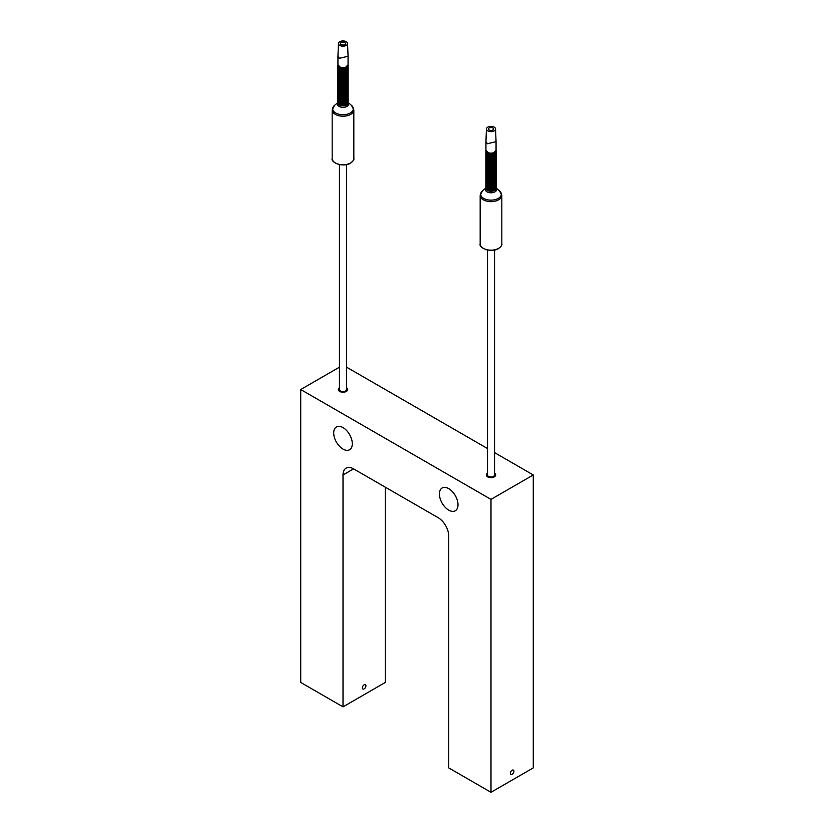 <?xml version="1.0" encoding="UTF-8"?>
<svg xmlns="http://www.w3.org/2000/svg" width="834" height="834" viewBox="0 0 834 834"><rect width="100%" height="100%" fill="white"/><g stroke="black" fill="none" stroke-linecap="round" stroke-linejoin="round"><path stroke-width="1.25" d="M438.142 517.685L353.585 468.864A14.949 8.632 60 0 0 346.11 468.124A14.949 8.632 60 0 0 343.014 474.963L343.014 706.867L300.73 682.452L300.73 389.53L490.986 499.378L490.986 792.3L448.713 767.895L448.713 535.991A14.949 8.632 60 0 0 438.142 517.685M343.014 449.088A13.156 7.6 60 0 1 334.413 437.496A13.156 7.6 60 0 1 336.436 426.956A13.156 7.6 60 0 1 343.014 427.613A13.156 7.6 60 0 1 351.604 439.205A13.156 7.6 60 0 1 349.592 449.745A13.156 7.6 60 0 1 343.014 449.088M448.713 510.116A13.156 7.6 60 0 1 440.112 498.523A13.156 7.6 60 0 1 442.135 487.984A13.156 7.6 60 0 1 448.713 488.63A13.156 7.6 60 0 1 457.303 500.223A13.156 7.6 60 0 1 455.291 510.762A13.156 7.6 60 0 1 448.713 510.116M490.986 792.3L533.27 767.895L533.27 474.963L490.986 499.378M512.128 774.338A2.512 1.449 120 0 0 513.775 772.117A2.512 1.449 120 0 0 513.39 770.105A2.512 1.449 120 0 0 512.128 770.23A2.512 1.449 120 0 0 510.491 772.451A2.512 1.449 120 0 0 510.877 774.463A2.512 1.449 120 0 0 512.128 774.338M300.73 389.53L339.48 367.158M346.537 367.158L487.463 448.515M494.52 452.591L533.27 474.963M487.463 473.201A4.66 2.69 0 0 0 486.326 474.963A4.66 2.69 0 0 0 489.204 477.455A4.66 2.69 0 0 0 494.291 476.871A4.66 2.69 0 0 0 495.657 474.963A4.66 2.69 0 0 0 494.52 473.201M339.48 387.768A4.66 2.69 0 0 0 338.343 389.53A4.66 2.69 0 0 0 341.221 392.022A4.66 2.69 0 0 0 346.308 391.438A4.66 2.69 0 0 0 347.674 389.53A4.66 2.69 0 0 0 346.537 387.768M343.014 706.867L385.287 682.452L385.287 487.171M364.145 688.894A2.512 1.449 120 0 0 365.792 686.684A2.512 1.449 120 0 0 365.407 684.672A2.512 1.449 120 0 0 364.145 684.797A2.512 1.449 120 0 0 362.509 687.007A2.512 1.449 120 0 0 362.894 689.02A2.512 1.449 120 0 0 364.145 688.894M339.48 164.6L339.48 389.53A3.534 2.043 0 0 0 340.512 390.969A3.534 2.043 0 0 0 344.359 391.417A3.534 2.043 0 0 0 346.537 389.53L346.537 164.6M487.463 250.033L487.463 474.963A3.534 2.043 0 0 0 488.495 476.402A3.534 2.043 0 0 0 492.341 476.85A3.534 2.043 0 0 0 494.52 474.963L494.52 250.033M348.185 101.602A5.181 2.992 180 0 1 348.185 101.675A5.181 2.992 180 0 1 346.673 103.791A5.181 2.992 180 0 1 345.797 104.198A5.181 2.992 180 0 1 340.22 104.198A5.181 2.992 180 0 1 339.344 103.791A5.181 2.992 180 0 1 337.833 101.675A5.181 2.992 180 0 1 337.833 101.602M348.112 101.029A5.181 2.992 180 0 1 348.185 101.529A5.181 2.992 180 0 1 346.673 103.645A5.181 2.992 180 0 1 339.344 103.645A5.181 2.992 180 0 1 337.833 101.529A5.181 2.992 180 0 1 337.906 101.029M348.185 100.445A5.181 2.992 180 0 1 348.185 100.518A5.181 2.992 180 0 1 346.673 102.634A5.181 2.992 180 0 1 345.797 103.041A5.181 2.992 180 0 1 340.22 103.041A5.181 2.992 180 0 1 339.344 102.634A5.181 2.992 180 0 1 337.833 100.518A5.181 2.992 180 0 1 337.833 100.445M348.112 99.871A5.181 2.992 180 0 1 348.185 100.382A5.181 2.992 180 0 1 346.673 102.488A5.181 2.992 180 0 1 339.344 102.488A5.181 2.992 180 0 1 337.833 100.382A5.181 2.992 180 0 1 337.906 99.871M348.185 99.298A5.181 2.992 180 0 1 348.185 99.371A5.181 2.992 180 0 1 346.673 101.477A5.181 2.992 180 0 1 345.797 101.884A5.181 2.992 180 0 1 340.22 101.884A5.181 2.992 180 0 1 339.344 101.477A5.181 2.992 180 0 1 337.833 99.371A5.181 2.992 180 0 1 337.833 99.298M348.112 98.714A5.181 2.992 180 0 1 348.185 99.225A5.181 2.992 180 0 1 346.673 101.341A5.181 2.992 180 0 1 339.344 101.341A5.181 2.992 180 0 1 337.833 99.225A5.181 2.992 180 0 1 337.906 98.714M348.185 98.141A5.181 2.992 180 0 1 348.185 98.214A5.181 2.992 180 0 1 346.673 100.33A5.181 2.992 180 0 1 345.797 100.737A5.181 2.992 180 0 1 340.22 100.737A5.181 2.992 180 0 1 339.344 100.33A5.181 2.992 180 0 1 337.833 98.214A5.181 2.992 180 0 1 337.833 98.141M348.112 97.568A5.181 2.992 180 0 1 348.185 98.068A5.181 2.992 180 0 1 346.673 100.184A5.181 2.992 180 0 1 339.344 100.184A5.181 2.992 180 0 1 337.833 98.068A5.181 2.992 180 0 1 337.906 97.568M348.185 96.994A5.181 2.992 180 0 1 348.185 97.057A5.181 2.992 180 0 1 346.673 99.173A5.181 2.992 180 0 1 345.797 99.58A5.181 2.992 180 0 1 340.22 99.58A5.181 2.992 180 0 1 339.344 99.173A5.181 2.992 180 0 1 337.833 97.057A5.181 2.992 180 0 1 337.833 96.994M348.112 96.41A5.181 2.992 180 0 1 348.185 96.921A5.181 2.992 180 0 1 346.673 99.037A5.181 2.992 180 0 1 339.344 99.037A5.181 2.992 180 0 1 337.833 96.921A5.181 2.992 180 0 1 337.906 96.41M348.185 95.837A5.181 2.992 180 0 1 348.185 95.91A5.181 2.992 180 0 1 346.673 98.026A5.181 2.992 180 0 1 345.797 98.422A5.181 2.992 180 0 1 340.22 98.422A5.181 2.992 180 0 1 339.344 98.026A5.181 2.992 180 0 1 337.833 95.91A5.181 2.992 180 0 1 337.833 95.837M348.112 95.264A5.181 2.992 180 0 1 348.185 95.764A5.181 2.992 180 0 1 346.673 97.88A5.181 2.992 180 0 1 339.344 97.88A5.181 2.992 180 0 1 337.833 95.764A5.181 2.992 180 0 1 337.906 95.264M348.185 94.68A5.181 2.992 180 0 1 348.185 94.753A5.181 2.992 180 0 1 346.673 96.869A5.181 2.992 180 0 1 345.797 97.276A5.181 2.992 180 0 1 340.22 97.276A5.181 2.992 180 0 1 339.344 96.869A5.181 2.992 180 0 1 337.833 94.753A5.181 2.992 180 0 1 337.833 94.68M348.112 94.106A5.181 2.992 180 0 1 348.185 94.607A5.181 2.992 180 0 1 346.673 96.723A5.181 2.992 180 0 1 339.344 96.723A5.181 2.992 180 0 1 337.833 94.607A5.181 2.992 180 0 1 337.906 94.106M348.185 93.533A5.181 2.992 180 0 1 348.185 93.606A5.181 2.992 180 0 1 346.673 95.712A5.181 2.992 180 0 1 345.797 96.118A5.181 2.992 180 0 1 340.22 96.118A5.181 2.992 180 0 1 339.344 95.712A5.181 2.992 180 0 1 337.833 93.606A5.181 2.992 180 0 1 337.833 93.533M348.112 92.949A5.181 2.992 180 0 1 348.185 93.46A5.181 2.992 180 0 1 346.673 95.576A5.181 2.992 180 0 1 339.344 95.576A5.181 2.992 180 0 1 337.833 93.46A5.181 2.992 180 0 1 337.906 92.949M348.185 92.376A5.181 2.992 180 0 1 348.185 92.449A5.181 2.992 180 0 1 346.673 94.565A5.181 2.992 180 0 1 345.797 94.972A5.181 2.992 180 0 1 340.22 94.972A5.181 2.992 180 0 1 339.344 94.565A5.181 2.992 180 0 1 337.833 92.449A5.181 2.992 180 0 1 337.833 92.376M348.112 91.803A5.181 2.992 180 0 1 348.185 92.303A5.181 2.992 180 0 1 346.673 94.419A5.181 2.992 180 0 1 339.344 94.419A5.181 2.992 180 0 1 337.833 92.303A5.181 2.992 180 0 1 337.906 91.803M348.185 91.219A5.181 2.992 180 0 1 348.185 91.292A5.181 2.992 180 0 1 346.673 93.408A5.181 2.992 180 0 1 345.797 93.815A5.181 2.992 180 0 1 340.22 93.815A5.181 2.992 180 0 1 339.344 93.408A5.181 2.992 180 0 1 337.833 91.292A5.181 2.992 180 0 1 337.833 91.219M348.112 90.645A5.181 2.992 180 0 1 348.185 91.156A5.181 2.992 180 0 1 346.673 93.262A5.181 2.992 180 0 1 339.344 93.262A5.181 2.992 180 0 1 337.833 91.156A5.181 2.992 180 0 1 337.906 90.645M348.185 90.072A5.181 2.992 180 0 1 348.185 90.145A5.181 2.992 180 0 1 346.673 92.251A5.181 2.992 180 0 1 345.797 92.657A5.181 2.992 180 0 1 340.22 92.657A5.181 2.992 180 0 1 339.344 92.251A5.181 2.992 180 0 1 337.833 90.145A5.181 2.992 180 0 1 337.833 90.072M348.112 89.499A5.181 2.992 180 0 1 348.185 89.999A5.181 2.992 180 0 1 346.673 92.115A5.181 2.992 180 0 1 339.344 92.115A5.181 2.992 180 0 1 337.833 89.999A5.181 2.992 180 0 1 337.906 89.499M348.185 88.915A5.181 2.992 180 0 1 348.185 88.988A5.181 2.992 180 0 1 346.673 91.104A5.181 2.992 180 0 1 345.797 91.511A5.181 2.992 180 0 1 340.22 91.511A5.181 2.992 180 0 1 339.344 91.104A5.181 2.992 180 0 1 337.833 88.988A5.181 2.992 180 0 1 337.833 88.915M348.112 88.341A5.181 2.992 180 0 1 348.185 88.842A5.181 2.992 180 0 1 346.673 90.958A5.181 2.992 180 0 1 339.344 90.958A5.181 2.992 180 0 1 337.833 88.842A5.181 2.992 180 0 1 337.906 88.341M348.185 87.768A5.181 2.992 180 0 1 348.185 87.831A5.181 2.992 180 0 1 346.673 89.947A5.181 2.992 180 0 1 345.797 90.353A5.181 2.992 180 0 1 340.22 90.353A5.181 2.992 180 0 1 339.344 89.947A5.181 2.992 180 0 1 337.833 87.831A5.181 2.992 180 0 1 337.833 87.768M348.112 87.184A5.181 2.992 180 0 1 348.185 87.695A5.181 2.992 180 0 1 346.673 89.811A5.181 2.992 180 0 1 339.344 89.811A5.181 2.992 180 0 1 337.833 87.695A5.181 2.992 180 0 1 337.906 87.184M348.185 86.611A5.181 2.992 180 0 1 348.185 86.684A5.181 2.992 180 0 1 346.673 88.8A5.181 2.992 180 0 1 345.797 89.196A5.181 2.992 180 0 1 340.22 89.196A5.181 2.992 180 0 1 339.344 88.8A5.181 2.992 180 0 1 337.833 86.684A5.181 2.992 180 0 1 337.833 86.611M348.112 86.038A5.181 2.992 180 0 1 348.185 86.538A5.181 2.992 180 0 1 346.673 88.654A5.181 2.992 180 0 1 339.344 88.654A5.181 2.992 180 0 1 337.833 86.538A5.181 2.992 180 0 1 337.906 86.038M348.185 85.454A5.181 2.992 180 0 1 348.185 85.527A5.181 2.992 180 0 1 346.673 87.643A5.181 2.992 180 0 1 345.797 88.05A5.181 2.992 180 0 1 340.22 88.05A5.181 2.992 180 0 1 339.344 87.643A5.181 2.992 180 0 1 337.833 85.527A5.181 2.992 180 0 1 337.833 85.454M348.112 84.88A5.181 2.992 180 0 1 348.185 85.381A5.181 2.992 180 0 1 346.673 87.497A5.181 2.992 180 0 1 339.344 87.497A5.181 2.992 180 0 1 337.833 85.381A5.181 2.992 180 0 1 337.906 84.88M348.185 84.307A5.181 2.992 180 0 1 348.185 84.38A5.181 2.992 180 0 1 346.673 86.486A5.181 2.992 180 0 1 345.797 86.892A5.181 2.992 180 0 1 340.22 86.892A5.181 2.992 180 0 1 339.344 86.486A5.181 2.992 180 0 1 337.833 84.38A5.181 2.992 180 0 1 337.833 84.307M348.112 83.723A5.181 2.992 180 0 1 348.185 84.234A5.181 2.992 180 0 1 346.673 86.35A5.181 2.992 180 0 1 339.344 86.35A5.181 2.992 180 0 1 337.833 84.234A5.181 2.992 180 0 1 337.906 83.723M348.185 83.15A5.181 2.992 180 0 1 348.185 83.223A5.181 2.992 180 0 1 346.673 85.339A5.181 2.992 180 0 1 345.797 85.746A5.181 2.992 180 0 1 340.22 85.746A5.181 2.992 180 0 1 339.344 85.339A5.181 2.992 180 0 1 337.833 83.223A5.181 2.992 180 0 1 337.833 83.15M348.112 82.576A5.181 2.992 180 0 1 348.185 83.077A5.181 2.992 180 0 1 346.673 85.193A5.181 2.992 180 0 1 339.344 85.193A5.181 2.992 180 0 1 337.833 83.077A5.181 2.992 180 0 1 337.906 82.576M348.185 81.993A5.181 2.992 180 0 1 348.185 82.066A5.181 2.992 180 0 1 346.673 84.182A5.181 2.992 180 0 1 345.797 84.588A5.181 2.992 180 0 1 340.22 84.588A5.181 2.992 180 0 1 339.344 84.182A5.181 2.992 180 0 1 337.833 82.066A5.181 2.992 180 0 1 337.833 81.993M348.112 81.419A5.181 2.992 180 0 1 348.185 81.93A5.181 2.992 180 0 1 346.673 84.036A5.181 2.992 180 0 1 339.344 84.036A5.181 2.992 180 0 1 337.833 81.93A5.181 2.992 180 0 1 337.906 81.419M348.185 80.846A5.181 2.992 180 0 1 348.185 80.919A5.181 2.992 180 0 1 346.673 83.025A5.181 2.992 180 0 1 345.797 83.431A5.181 2.992 180 0 1 340.22 83.431A5.181 2.992 180 0 1 339.344 83.025A5.181 2.992 180 0 1 337.833 80.919A5.181 2.992 180 0 1 337.833 80.846M348.112 80.272A5.181 2.992 180 0 1 348.185 80.773A5.181 2.992 180 0 1 346.673 82.889A5.181 2.992 180 0 1 339.344 82.889A5.181 2.992 180 0 1 337.833 80.773A5.181 2.992 180 0 1 337.906 80.272M348.185 79.689A5.181 2.992 180 0 1 348.185 79.762A5.181 2.992 180 0 1 346.673 81.878A5.181 2.992 180 0 1 345.797 82.285A5.181 2.992 180 0 1 340.22 82.285A5.181 2.992 180 0 1 339.344 81.878A5.181 2.992 180 0 1 337.833 79.762A5.181 2.992 180 0 1 337.833 79.689M348.112 79.115A5.181 2.992 180 0 1 348.185 79.616A5.181 2.992 180 0 1 346.673 81.732A5.181 2.992 180 0 1 339.344 81.732A5.181 2.992 180 0 1 337.833 79.616A5.181 2.992 180 0 1 337.906 79.115M348.185 78.542A5.181 2.992 180 0 1 348.185 78.605A5.181 2.992 180 0 1 346.673 80.721A5.181 2.992 180 0 1 345.797 81.127A5.181 2.992 180 0 1 340.22 81.127A5.181 2.992 180 0 1 339.344 80.721A5.181 2.992 180 0 1 337.833 78.605A5.181 2.992 180 0 1 337.833 78.542M348.112 77.958A5.181 2.992 180 0 1 348.185 78.469A5.181 2.992 180 0 1 346.673 80.585A5.181 2.992 180 0 1 339.344 80.585A5.181 2.992 180 0 1 337.833 78.469A5.181 2.992 180 0 1 337.906 77.958M348.185 77.385A5.181 2.992 180 0 1 348.185 77.458A5.181 2.992 180 0 1 346.673 79.574A5.181 2.992 180 0 1 345.797 79.97A5.181 2.992 180 0 1 340.22 79.97A5.181 2.992 180 0 1 339.344 79.574A5.181 2.992 180 0 1 337.833 77.458A5.181 2.992 180 0 1 337.833 77.385M348.112 76.811A5.181 2.992 180 0 1 348.185 77.312A5.181 2.992 180 0 1 346.673 79.428A5.181 2.992 180 0 1 339.344 79.428A5.181 2.992 180 0 1 337.833 77.312A5.181 2.992 180 0 1 337.906 76.811M348.185 76.228A5.181 2.992 180 0 1 348.185 76.301A5.181 2.992 180 0 1 346.673 78.417A5.181 2.992 180 0 1 345.797 78.823A5.181 2.992 180 0 1 340.22 78.823A5.181 2.992 180 0 1 339.344 78.417A5.181 2.992 180 0 1 337.833 76.301A5.181 2.992 180 0 1 337.833 76.228M348.112 75.654A5.181 2.992 180 0 1 348.185 76.155A5.181 2.992 180 0 1 346.673 78.271A5.181 2.992 180 0 1 339.344 78.271A5.181 2.992 180 0 1 337.833 76.155A5.181 2.992 180 0 1 337.906 75.654M348.185 75.081A5.181 2.992 180 0 1 348.185 75.154A5.181 2.992 180 0 1 346.673 77.26A5.181 2.992 180 0 1 345.797 77.666A5.181 2.992 180 0 1 340.22 77.666A5.181 2.992 180 0 1 339.344 77.26A5.181 2.992 180 0 1 337.833 75.154A5.181 2.992 180 0 1 337.833 75.081M348.112 74.497A5.181 2.992 180 0 1 348.185 75.008A5.181 2.992 180 0 1 346.673 77.124A5.181 2.992 180 0 1 339.344 77.124A5.181 2.992 180 0 1 337.833 75.008A5.181 2.992 180 0 1 337.906 74.497M348.185 73.924A5.181 2.992 180 0 1 348.185 73.997A5.181 2.992 180 0 1 346.673 76.113A5.181 2.992 180 0 1 345.797 76.52A5.181 2.992 180 0 1 340.22 76.52A5.181 2.992 180 0 1 339.344 76.113A5.181 2.992 180 0 1 337.833 73.997A5.181 2.992 180 0 1 337.833 73.924M348.112 73.35A5.181 2.992 180 0 1 348.185 73.851A5.181 2.992 180 0 1 346.673 75.967A5.181 2.992 180 0 1 339.344 75.967A5.181 2.992 180 0 1 337.833 73.851A5.181 2.992 180 0 1 337.906 73.35M348.185 72.766A5.181 2.992 180 0 1 348.185 72.839A5.181 2.992 180 0 1 346.673 74.956A5.181 2.992 180 0 1 345.797 75.362A5.181 2.992 180 0 1 340.22 75.362A5.181 2.992 180 0 1 339.344 74.956A5.181 2.992 180 0 1 337.833 72.839A5.181 2.992 180 0 1 337.833 72.766M348.112 72.193A5.181 2.992 180 0 1 348.185 72.704A5.181 2.992 180 0 1 346.673 74.81A5.181 2.992 180 0 1 339.344 74.81A5.181 2.992 180 0 1 337.833 72.704A5.181 2.992 180 0 1 337.906 72.193M348.185 71.62A5.181 2.992 180 0 1 348.185 71.693A5.181 2.992 180 0 1 346.673 73.799A5.181 2.992 180 0 1 345.797 74.205A5.181 2.992 180 0 1 340.22 74.205A5.181 2.992 180 0 1 339.344 73.799A5.181 2.992 180 0 1 337.833 71.693A5.181 2.992 180 0 1 337.833 71.62M348.112 71.046A5.181 2.992 180 0 1 348.185 71.547A5.181 2.992 180 0 1 346.673 73.663A5.181 2.992 180 0 1 339.344 73.663A5.181 2.992 180 0 1 337.833 71.547A5.181 2.992 180 0 1 337.906 71.046M348.185 70.463A5.181 2.992 180 0 1 348.185 70.536A5.181 2.992 180 0 1 346.673 72.652A5.181 2.992 180 0 1 345.797 73.058A5.181 2.992 180 0 1 340.22 73.058A5.181 2.992 180 0 1 339.344 72.652A5.181 2.992 180 0 1 337.833 70.536A5.181 2.992 180 0 1 337.833 70.463M348.112 69.889A5.181 2.992 180 0 1 348.185 70.39A5.181 2.992 180 0 1 346.673 72.506A5.181 2.992 180 0 1 339.344 72.506A5.181 2.992 180 0 1 337.833 70.39A5.181 2.992 180 0 1 337.906 69.889M348.185 69.316A5.181 2.992 180 0 1 348.185 69.378A5.181 2.992 180 0 1 346.673 71.495A5.181 2.992 180 0 1 345.797 71.901A5.181 2.992 180 0 1 340.22 71.901A5.181 2.992 180 0 1 339.344 71.495A5.181 2.992 180 0 1 337.833 69.378A5.181 2.992 180 0 1 337.833 69.316M348.112 68.732A5.181 2.992 180 0 1 348.185 69.243A5.181 2.992 180 0 1 346.673 71.359A5.181 2.992 180 0 1 339.344 71.359A5.181 2.992 180 0 1 337.833 69.243A5.181 2.992 180 0 1 337.906 68.732M348.185 68.159A5.181 2.992 180 0 1 348.185 68.232A5.181 2.992 180 0 1 346.673 70.348A5.181 2.992 180 0 1 345.797 70.744A5.181 2.992 180 0 1 340.22 70.744A5.181 2.992 180 0 1 339.344 70.348A5.181 2.992 180 0 1 337.833 68.232A5.181 2.992 180 0 1 337.833 68.159M348.112 67.585A5.181 2.992 180 0 1 348.185 68.086A5.181 2.992 180 0 1 346.673 70.202A5.181 2.992 180 0 1 339.344 70.202A5.181 2.992 180 0 1 337.833 68.086A5.181 2.992 180 0 1 337.906 67.585M348.185 67.001A5.181 2.992 180 0 1 348.185 67.074A5.181 2.992 180 0 1 346.673 69.191A5.181 2.992 180 0 1 345.797 69.597A5.181 2.992 180 0 1 340.22 69.597A5.181 2.992 180 0 1 339.344 69.191A5.181 2.992 180 0 1 337.833 67.074A5.181 2.992 180 0 1 337.833 67.001M348.112 66.428A5.181 2.992 180 0 1 348.185 66.939A5.181 2.992 180 0 1 346.673 69.045A5.181 2.992 180 0 1 339.344 69.045A5.181 2.992 180 0 1 337.833 66.939A5.181 2.992 180 0 1 337.906 66.428M348.185 65.855A5.181 2.992 180 0 1 348.185 65.928A5.181 2.992 180 0 1 346.673 68.034A5.181 2.992 180 0 1 345.797 68.44A5.181 2.992 180 0 1 340.22 68.44A5.181 2.992 180 0 1 339.344 68.034A5.181 2.992 180 0 1 337.833 65.928A5.181 2.992 180 0 1 337.833 65.855M348.049 65.083A5.181 2.992 180 0 1 348.185 65.782A5.181 2.992 180 0 1 346.673 67.898A5.181 2.992 180 0 1 339.344 67.898A5.181 2.992 180 0 1 337.833 65.782A5.181 2.992 180 0 1 337.968 65.083M338.468 43.493L337.947 56.243L339.428 58.307L348.07 56.243L347.559 43.493A4.545 2.627 0 0 0 346.225 41.7A4.545 2.627 0 0 0 341.325 41.116A4.545 2.627 0 0 0 338.468 43.493A4.545 2.627 0 0 0 339.792 45.411A4.545 2.627 0 0 0 344.796 45.964A4.545 2.627 0 0 0 347.559 43.493M341.231 42.524A2.523 1.449 180 0 1 343.973 42.211A2.523 1.449 180 0 1 345.526 43.556A2.523 1.449 180 0 1 344.796 44.588A2.523 1.449 0 0 1 342.044 44.9A2.523 1.449 0 0 1 340.491 43.556A2.523 1.449 0 0 1 341.231 42.524M496.167 187.035A5.181 2.992 180 0 1 496.167 187.108A5.181 2.992 180 0 1 494.656 189.224A5.181 2.992 180 0 1 493.78 189.631A5.181 2.992 180 0 1 488.203 189.631A5.181 2.992 180 0 1 487.327 189.224A5.181 2.992 180 0 1 485.815 187.108A5.181 2.992 180 0 1 485.815 187.035M496.094 186.462A5.181 2.992 180 0 1 496.167 186.962A5.181 2.992 180 0 1 494.656 189.078A5.181 2.992 180 0 1 487.327 189.078A5.181 2.992 180 0 1 485.815 186.962A5.181 2.992 180 0 1 485.888 186.462M496.167 185.888A5.181 2.992 180 0 1 496.167 185.951A5.181 2.992 180 0 1 494.656 188.067A5.181 2.992 180 0 1 493.78 188.474A5.181 2.992 180 0 1 488.203 188.474A5.181 2.992 180 0 1 487.327 188.067A5.181 2.992 180 0 1 485.815 185.951A5.181 2.992 180 0 1 485.815 185.888M496.094 185.304A5.181 2.992 180 0 1 496.167 185.815A5.181 2.992 180 0 1 494.656 187.931A5.181 2.992 180 0 1 487.327 187.931A5.181 2.992 180 0 1 485.815 185.815A5.181 2.992 180 0 1 485.888 185.304M496.167 184.731A5.181 2.992 180 0 1 496.167 184.804A5.181 2.992 180 0 1 494.656 186.92A5.181 2.992 180 0 1 493.78 187.327A5.181 2.992 180 0 1 488.203 187.327A5.181 2.992 180 0 1 487.327 186.92A5.181 2.992 180 0 1 485.815 184.804A5.181 2.992 180 0 1 485.815 184.731M496.094 184.158A5.181 2.992 180 0 1 496.167 184.658A5.181 2.992 180 0 1 494.656 186.774A5.181 2.992 180 0 1 487.327 186.774A5.181 2.992 180 0 1 485.815 184.658A5.181 2.992 180 0 1 485.888 184.158M496.167 183.574A5.181 2.992 180 0 1 496.167 183.647A5.181 2.992 180 0 1 494.656 185.763A5.181 2.992 180 0 1 493.78 186.17A5.181 2.992 180 0 1 488.203 186.17A5.181 2.992 180 0 1 487.327 185.763A5.181 2.992 180 0 1 485.815 183.647A5.181 2.992 180 0 1 485.815 183.574M496.094 183A5.181 2.992 180 0 1 496.167 183.511A5.181 2.992 180 0 1 494.656 185.617A5.181 2.992 180 0 1 487.327 185.617A5.181 2.992 180 0 1 485.815 183.511A5.181 2.992 180 0 1 485.888 183M496.167 182.427A5.181 2.992 180 0 1 496.167 182.5A5.181 2.992 180 0 1 494.656 184.606A5.181 2.992 180 0 1 493.78 185.012A5.181 2.992 180 0 1 488.203 185.012A5.181 2.992 180 0 1 487.327 184.606A5.181 2.992 180 0 1 485.815 182.5A5.181 2.992 180 0 1 485.815 182.427M496.094 181.843A5.181 2.992 180 0 1 496.167 182.354A5.181 2.992 180 0 1 494.656 184.47A5.181 2.992 180 0 1 487.327 184.47A5.181 2.992 180 0 1 485.815 182.354A5.181 2.992 180 0 1 485.888 181.843M496.167 181.27A5.181 2.992 180 0 1 496.167 181.343A5.181 2.992 180 0 1 494.656 183.459A5.181 2.992 180 0 1 493.78 183.866A5.181 2.992 180 0 1 488.203 183.866A5.181 2.992 180 0 1 487.327 183.459A5.181 2.992 180 0 1 485.815 181.343A5.181 2.992 180 0 1 485.815 181.27M496.094 180.697A5.181 2.992 180 0 1 496.167 181.197A5.181 2.992 180 0 1 494.656 183.313A5.181 2.992 180 0 1 487.327 183.313A5.181 2.992 180 0 1 485.815 181.197A5.181 2.992 180 0 1 485.888 180.697M496.167 180.123A5.181 2.992 180 0 1 496.167 180.186A5.181 2.992 180 0 1 494.656 182.302A5.181 2.992 180 0 1 493.78 182.709A5.181 2.992 180 0 1 488.203 182.709A5.181 2.992 180 0 1 487.327 182.302A5.181 2.992 180 0 1 485.815 180.186A5.181 2.992 180 0 1 485.815 180.123M496.094 179.539A5.181 2.992 180 0 1 496.167 180.05A5.181 2.992 180 0 1 494.656 182.156A5.181 2.992 180 0 1 487.327 182.156A5.181 2.992 180 0 1 485.815 180.05A5.181 2.992 180 0 1 485.888 179.539M496.167 178.966A5.181 2.992 180 0 1 496.167 179.039A5.181 2.992 180 0 1 494.656 181.155A5.181 2.992 180 0 1 493.78 181.551A5.181 2.992 180 0 1 488.203 181.551A5.181 2.992 180 0 1 487.327 181.155A5.181 2.992 180 0 1 485.815 179.039A5.181 2.992 180 0 1 485.815 178.966M496.094 178.393A5.181 2.992 180 0 1 496.167 178.893A5.181 2.992 180 0 1 494.656 181.009A5.181 2.992 180 0 1 487.327 181.009A5.181 2.992 180 0 1 485.815 178.893A5.181 2.992 180 0 1 485.888 178.393M496.167 177.809A5.181 2.992 180 0 1 496.167 177.882A5.181 2.992 180 0 1 494.656 179.998A5.181 2.992 180 0 1 493.78 180.405A5.181 2.992 180 0 1 488.203 180.405A5.181 2.992 180 0 1 487.327 179.998A5.181 2.992 180 0 1 485.815 177.882A5.181 2.992 180 0 1 485.815 177.809M496.094 177.235A5.181 2.992 180 0 1 496.167 177.736A5.181 2.992 180 0 1 494.656 179.852A5.181 2.992 180 0 1 487.327 179.852A5.181 2.992 180 0 1 485.815 177.736A5.181 2.992 180 0 1 485.888 177.235M496.167 176.662A5.181 2.992 180 0 1 496.167 176.725A5.181 2.992 180 0 1 494.656 178.841A5.181 2.992 180 0 1 493.78 179.247A5.181 2.992 180 0 1 488.203 179.247A5.181 2.992 180 0 1 487.327 178.841A5.181 2.992 180 0 1 485.815 176.725A5.181 2.992 180 0 1 485.815 176.662M496.094 176.078A5.181 2.992 180 0 1 496.167 176.589A5.181 2.992 180 0 1 494.656 178.705A5.181 2.992 180 0 1 487.327 178.705A5.181 2.992 180 0 1 485.815 176.589A5.181 2.992 180 0 1 485.888 176.078M496.167 175.505A5.181 2.992 180 0 1 496.167 175.578A5.181 2.992 180 0 1 494.656 177.694A5.181 2.992 180 0 1 493.78 178.101A5.181 2.992 180 0 1 488.203 178.101A5.181 2.992 180 0 1 487.327 177.694A5.181 2.992 180 0 1 485.815 175.578A5.181 2.992 180 0 1 485.815 175.505M496.094 174.931A5.181 2.992 180 0 1 496.167 175.432A5.181 2.992 180 0 1 494.656 177.548A5.181 2.992 180 0 1 487.327 177.548A5.181 2.992 180 0 1 485.815 175.432A5.181 2.992 180 0 1 485.888 174.931M496.167 174.348A5.181 2.992 180 0 1 496.167 174.421A5.181 2.992 180 0 1 494.656 176.537A5.181 2.992 180 0 1 493.78 176.944A5.181 2.992 180 0 1 488.203 176.944A5.181 2.992 180 0 1 487.327 176.537A5.181 2.992 180 0 1 485.815 174.421A5.181 2.992 180 0 1 485.815 174.348M496.094 173.774A5.181 2.992 180 0 1 496.167 174.285A5.181 2.992 180 0 1 494.656 176.391A5.181 2.992 180 0 1 487.327 176.391A5.181 2.992 180 0 1 485.815 174.285A5.181 2.992 180 0 1 485.888 173.774M496.167 173.201A5.181 2.992 180 0 1 496.167 173.274A5.181 2.992 180 0 1 494.656 175.38A5.181 2.992 180 0 1 493.78 175.786A5.181 2.992 180 0 1 488.203 175.786A5.181 2.992 180 0 1 487.327 175.38A5.181 2.992 180 0 1 485.815 173.274A5.181 2.992 180 0 1 485.815 173.201M496.094 172.617A5.181 2.992 180 0 1 496.167 173.128A5.181 2.992 180 0 1 494.656 175.244A5.181 2.992 180 0 1 487.327 175.244A5.181 2.992 180 0 1 485.815 173.128A5.181 2.992 180 0 1 485.888 172.617M496.167 172.044A5.181 2.992 180 0 1 496.167 172.117A5.181 2.992 180 0 1 494.656 174.233A5.181 2.992 180 0 1 493.78 174.64A5.181 2.992 180 0 1 488.203 174.64A5.181 2.992 180 0 1 487.327 174.233A5.181 2.992 180 0 1 485.815 172.117A5.181 2.992 180 0 1 485.815 172.044M496.094 171.47A5.181 2.992 180 0 1 496.167 171.971A5.181 2.992 180 0 1 494.656 174.087A5.181 2.992 180 0 1 487.327 174.087A5.181 2.992 180 0 1 485.815 171.971A5.181 2.992 180 0 1 485.888 171.47M496.167 170.897A5.181 2.992 180 0 1 496.167 170.96A5.181 2.992 180 0 1 494.656 173.076A5.181 2.992 180 0 1 493.78 173.482A5.181 2.992 180 0 1 488.203 173.482A5.181 2.992 180 0 1 487.327 173.076A5.181 2.992 180 0 1 485.815 170.96A5.181 2.992 180 0 1 485.815 170.897M496.094 170.313A5.181 2.992 180 0 1 496.167 170.824A5.181 2.992 180 0 1 494.656 172.94A5.181 2.992 180 0 1 487.327 172.94A5.181 2.992 180 0 1 485.815 170.824A5.181 2.992 180 0 1 485.888 170.313M496.167 169.74A5.181 2.992 180 0 1 496.167 169.813A5.181 2.992 180 0 1 494.656 171.929A5.181 2.992 180 0 1 493.78 172.325A5.181 2.992 180 0 1 488.203 172.325A5.181 2.992 180 0 1 487.327 171.929A5.181 2.992 180 0 1 485.815 169.813A5.181 2.992 180 0 1 485.815 169.74M496.094 169.166A5.181 2.992 180 0 1 496.167 169.667A5.181 2.992 180 0 1 494.656 171.783A5.181 2.992 180 0 1 487.327 171.783A5.181 2.992 180 0 1 485.815 169.667A5.181 2.992 180 0 1 485.888 169.166M496.167 168.583A5.181 2.992 180 0 1 496.167 168.656A5.181 2.992 180 0 1 494.656 170.772A5.181 2.992 180 0 1 493.78 171.178A5.181 2.992 180 0 1 488.203 171.178A5.181 2.992 180 0 1 487.327 170.772A5.181 2.992 180 0 1 485.815 168.656A5.181 2.992 180 0 1 485.815 168.583M496.094 168.009A5.181 2.992 180 0 1 496.167 168.51A5.181 2.992 180 0 1 494.656 170.626A5.181 2.992 180 0 1 487.327 170.626A5.181 2.992 180 0 1 485.815 168.51A5.181 2.992 180 0 1 485.888 168.009M496.167 167.436A5.181 2.992 180 0 1 496.167 167.509A5.181 2.992 180 0 1 494.656 169.615A5.181 2.992 180 0 1 493.78 170.021A5.181 2.992 180 0 1 488.203 170.021A5.181 2.992 180 0 1 487.327 169.615A5.181 2.992 180 0 1 485.815 167.509A5.181 2.992 180 0 1 485.815 167.436M496.094 166.852A5.181 2.992 180 0 1 496.167 167.363A5.181 2.992 180 0 1 494.656 169.479A5.181 2.992 180 0 1 487.327 169.479A5.181 2.992 180 0 1 485.815 167.363A5.181 2.992 180 0 1 485.888 166.852M496.167 166.279A5.181 2.992 180 0 1 496.167 166.352A5.181 2.992 180 0 1 494.656 168.468A5.181 2.992 180 0 1 493.78 168.875A5.181 2.992 180 0 1 488.203 168.875A5.181 2.992 180 0 1 487.327 168.468A5.181 2.992 180 0 1 485.815 166.352A5.181 2.992 180 0 1 485.815 166.279M496.094 165.705A5.181 2.992 180 0 1 496.167 166.206A5.181 2.992 180 0 1 494.656 168.322A5.181 2.992 180 0 1 487.327 168.322A5.181 2.992 180 0 1 485.815 166.206A5.181 2.992 180 0 1 485.888 165.705M496.167 165.122A5.181 2.992 180 0 1 496.167 165.195A5.181 2.992 180 0 1 494.656 167.311A5.181 2.992 180 0 1 493.78 167.717A5.181 2.992 180 0 1 488.203 167.717A5.181 2.992 180 0 1 487.327 167.311A5.181 2.992 180 0 1 485.815 165.195A5.181 2.992 180 0 1 485.815 165.122M496.094 164.548A5.181 2.992 180 0 1 496.167 165.059A5.181 2.992 180 0 1 494.656 167.165A5.181 2.992 180 0 1 487.327 167.165A5.181 2.992 180 0 1 485.815 165.059A5.181 2.992 180 0 1 485.888 164.548M496.167 163.975A5.181 2.992 180 0 1 496.167 164.048A5.181 2.992 180 0 1 494.656 166.154A5.181 2.992 180 0 1 493.78 166.56A5.181 2.992 180 0 1 488.203 166.56A5.181 2.992 180 0 1 487.327 166.154A5.181 2.992 180 0 1 485.815 164.048A5.181 2.992 180 0 1 485.815 163.975M496.094 163.391A5.181 2.992 180 0 1 496.167 163.902A5.181 2.992 180 0 1 494.656 166.018A5.181 2.992 180 0 1 487.327 166.018A5.181 2.992 180 0 1 485.815 163.902A5.181 2.992 180 0 1 485.888 163.391M496.167 162.818A5.181 2.992 180 0 1 496.167 162.891A5.181 2.992 180 0 1 494.656 165.007A5.181 2.992 180 0 1 493.78 165.413A5.181 2.992 180 0 1 488.203 165.413A5.181 2.992 180 0 1 487.327 165.007A5.181 2.992 180 0 1 485.815 162.891A5.181 2.992 180 0 1 485.815 162.818M496.094 162.244A5.181 2.992 180 0 1 496.167 162.745A5.181 2.992 180 0 1 494.656 164.861A5.181 2.992 180 0 1 487.327 164.861A5.181 2.992 180 0 1 485.815 162.745A5.181 2.992 180 0 1 485.888 162.244M496.167 161.671A5.181 2.992 180 0 1 496.167 161.733A5.181 2.992 180 0 1 494.656 163.85A5.181 2.992 180 0 1 493.78 164.256A5.181 2.992 180 0 1 488.203 164.256A5.181 2.992 180 0 1 487.327 163.85A5.181 2.992 180 0 1 485.815 161.733A5.181 2.992 180 0 1 485.815 161.671M496.094 161.087A5.181 2.992 180 0 1 496.167 161.598A5.181 2.992 180 0 1 494.656 163.714A5.181 2.992 180 0 1 487.327 163.714A5.181 2.992 180 0 1 485.815 161.598A5.181 2.992 180 0 1 485.888 161.087M496.167 160.514A5.181 2.992 180 0 1 496.167 160.587A5.181 2.992 180 0 1 494.656 162.703A5.181 2.992 180 0 1 493.78 163.099A5.181 2.992 180 0 1 488.203 163.099A5.181 2.992 180 0 1 487.327 162.703A5.181 2.992 180 0 1 485.815 160.587A5.181 2.992 180 0 1 485.815 160.514M496.094 159.94A5.181 2.992 180 0 1 496.167 160.441A5.181 2.992 180 0 1 494.656 162.557A5.181 2.992 180 0 1 487.327 162.557A5.181 2.992 180 0 1 485.815 160.441A5.181 2.992 180 0 1 485.888 159.94M496.167 159.357A5.181 2.992 180 0 1 496.167 159.43A5.181 2.992 180 0 1 494.656 161.546A5.181 2.992 180 0 1 493.78 161.952A5.181 2.992 180 0 1 488.203 161.952A5.181 2.992 180 0 1 487.327 161.546A5.181 2.992 180 0 1 485.815 159.43A5.181 2.992 180 0 1 485.815 159.357M496.094 158.783A5.181 2.992 180 0 1 496.167 159.284A5.181 2.992 180 0 1 494.656 161.4A5.181 2.992 180 0 1 487.327 161.4A5.181 2.992 180 0 1 485.815 159.284A5.181 2.992 180 0 1 485.888 158.783M496.167 158.21A5.181 2.992 180 0 1 496.167 158.283A5.181 2.992 180 0 1 494.656 160.389A5.181 2.992 180 0 1 493.78 160.795A5.181 2.992 180 0 1 488.203 160.795A5.181 2.992 180 0 1 487.327 160.389A5.181 2.992 180 0 1 485.815 158.283A5.181 2.992 180 0 1 485.815 158.21M496.094 157.626A5.181 2.992 180 0 1 496.167 158.137A5.181 2.992 180 0 1 494.656 160.253A5.181 2.992 180 0 1 487.327 160.253A5.181 2.992 180 0 1 485.815 158.137A5.181 2.992 180 0 1 485.888 157.626M496.167 157.053A5.181 2.992 180 0 1 496.167 157.126A5.181 2.992 180 0 1 494.656 159.242A5.181 2.992 180 0 1 493.78 159.648A5.181 2.992 180 0 1 488.203 159.648A5.181 2.992 180 0 1 487.327 159.242A5.181 2.992 180 0 1 485.815 157.126A5.181 2.992 180 0 1 485.815 157.053M496.094 156.479A5.181 2.992 180 0 1 496.167 156.98A5.181 2.992 180 0 1 494.656 159.096A5.181 2.992 180 0 1 487.327 159.096A5.181 2.992 180 0 1 485.815 156.98A5.181 2.992 180 0 1 485.888 156.479M496.167 155.895A5.181 2.992 180 0 1 496.167 155.968A5.181 2.992 180 0 1 494.656 158.085A5.181 2.992 180 0 1 493.78 158.491A5.181 2.992 180 0 1 488.203 158.491A5.181 2.992 180 0 1 487.327 158.085A5.181 2.992 180 0 1 485.815 155.968A5.181 2.992 180 0 1 485.815 155.895M496.094 155.322A5.181 2.992 180 0 1 496.167 155.833A5.181 2.992 180 0 1 494.656 157.939A5.181 2.992 180 0 1 487.327 157.939A5.181 2.992 180 0 1 485.815 155.833A5.181 2.992 180 0 1 485.888 155.322M496.167 154.749A5.181 2.992 180 0 1 496.167 154.822A5.181 2.992 180 0 1 494.656 156.928A5.181 2.992 180 0 1 493.78 157.334A5.181 2.992 180 0 1 488.203 157.334A5.181 2.992 180 0 1 487.327 156.928A5.181 2.992 180 0 1 485.815 154.822A5.181 2.992 180 0 1 485.815 154.749M496.094 154.175A5.181 2.992 180 0 1 496.167 154.676A5.181 2.992 180 0 1 494.656 156.792A5.181 2.992 180 0 1 487.327 156.792A5.181 2.992 180 0 1 485.815 154.676A5.181 2.992 180 0 1 485.888 154.175M496.167 153.592A5.181 2.992 180 0 1 496.167 153.665A5.181 2.992 180 0 1 494.656 155.781A5.181 2.992 180 0 1 493.78 156.187A5.181 2.992 180 0 1 488.203 156.187A5.181 2.992 180 0 1 487.327 155.781A5.181 2.992 180 0 1 485.815 153.665A5.181 2.992 180 0 1 485.815 153.592M496.094 153.018A5.181 2.992 180 0 1 496.167 153.519A5.181 2.992 180 0 1 494.656 155.635A5.181 2.992 180 0 1 487.327 155.635A5.181 2.992 180 0 1 485.815 153.519A5.181 2.992 180 0 1 485.888 153.018M496.167 152.445A5.181 2.992 180 0 1 496.167 152.507A5.181 2.992 180 0 1 494.656 154.624A5.181 2.992 180 0 1 493.78 155.03A5.181 2.992 180 0 1 488.203 155.03A5.181 2.992 180 0 1 487.327 154.624A5.181 2.992 180 0 1 485.815 152.507A5.181 2.992 180 0 1 485.815 152.445M496.094 151.861A5.181 2.992 180 0 1 496.167 152.372A5.181 2.992 180 0 1 494.656 154.488A5.181 2.992 180 0 1 487.327 154.488A5.181 2.992 180 0 1 485.815 152.372A5.181 2.992 180 0 1 485.888 151.861M496.167 151.288A5.181 2.992 180 0 1 496.167 151.361A5.181 2.992 180 0 1 494.656 153.477A5.181 2.992 180 0 1 493.78 153.873A5.181 2.992 180 0 1 488.203 153.873A5.181 2.992 180 0 1 487.327 153.477A5.181 2.992 180 0 1 485.815 151.361A5.181 2.992 180 0 1 485.815 151.288M496.032 150.527A5.181 2.992 180 0 1 496.167 151.215A5.181 2.992 180 0 1 494.656 153.331A5.181 2.992 180 0 1 487.327 153.331A5.181 2.992 180 0 1 485.815 151.215A5.181 2.992 180 0 1 485.951 150.527M486.441 128.926L485.93 141.676L487.41 143.74L496.053 141.676L495.532 128.926A4.545 2.627 0 0 0 494.208 127.133A4.545 2.627 0 0 0 489.297 126.559A4.545 2.627 0 0 0 486.441 128.926A4.545 2.627 0 0 0 487.775 130.844A4.545 2.627 0 0 0 492.779 131.407A4.545 2.627 0 0 0 495.532 128.926M489.204 127.967A2.523 1.449 180 0 1 491.956 127.644A2.523 1.449 180 0 1 493.509 128.989A2.523 1.449 180 0 1 492.769 130.021A2.523 1.449 0 0 1 490.027 130.333A2.523 1.449 0 0 1 488.474 128.989A2.523 1.449 0 0 1 489.204 127.967M343.014 474.963L353.585 468.864M350.332 163.11A10.362 5.984 180 0 1 335.518 163.016M353.835 158.491A10.832 6.255 180 0 1 350.666 162.922A10.832 6.255 180 0 1 338.865 164.277A10.832 6.255 180 0 1 332.182 158.491C330.598 162.734 343.493 167.686 350.572 163.13C353.293 160.889 354.377 159.346 353.835 158.491L353.835 109.963A10.832 6.255 180 0 1 350.666 114.383A10.832 6.255 180 0 1 338.865 115.738A10.832 6.255 180 0 1 332.182 109.963L332.182 158.491M348.185 102.592L351.51 105.397A10.31 5.953 180 0 1 350.301 112.976A10.31 5.953 180 0 1 336.415 113.341A10.31 5.953 180 0 1 334.507 105.397L332.182 109.963M337.833 102.686A5.692 3.284 0 0 0 339.761 106.752A5.692 3.284 0 0 0 347.038 106.377A5.692 3.284 0 0 0 348.185 102.686M337.833 102.79A5.181 2.992 0 0 0 337.833 102.853A5.181 2.992 0 0 0 341.033 105.616A5.181 2.992 0 0 0 346.673 104.969A5.181 2.992 0 0 0 348.185 102.853A5.181 2.992 0 0 0 348.185 102.79M348.185 102.853L348.112 102.196A5.181 2.992 180 0 1 348.185 102.738A5.181 2.992 180 0 1 346.673 104.855A5.181 2.992 180 0 1 341.033 105.501A5.181 2.992 180 0 1 337.833 102.738A5.181 2.992 180 0 1 337.916 102.207L337.833 102.853M340.397 104.25A4.566 2.638 0 0 0 340.553 104.313A4.566 2.638 0 0 0 345.474 104.313A4.566 2.638 0 0 0 345.63 104.25M339.104 103.635A4.566 2.638 180 0 0 339.782 104.135A4.566 2.638 0 0 0 346.913 103.635M348.091 102.248A5.129 2.961 0 0 1 345.286 105.303A5.129 2.961 0 0 1 339.386 104.74A5.129 2.961 180 0 1 337.926 102.248M339.104 102.488A4.566 2.638 180 0 0 339.782 102.978A4.566 2.638 0 0 0 346.913 102.488M340.397 103.103A4.566 2.638 0 0 0 340.553 103.166A4.566 2.638 0 0 0 345.474 103.166A4.566 2.638 0 0 0 345.63 103.103M339.104 101.331A4.566 2.638 180 0 0 339.782 101.831A4.566 2.638 0 0 0 346.913 101.331M340.397 101.946A4.566 2.638 0 0 0 340.553 102.009A4.566 2.638 0 0 0 345.474 102.009A4.566 2.638 0 0 0 345.63 101.946M339.104 100.174A4.566 2.638 180 0 0 339.782 100.674A4.566 2.638 0 0 0 346.913 100.174M340.397 100.789A4.566 2.638 0 0 0 340.553 100.851A4.566 2.638 0 0 0 345.474 100.851A4.566 2.638 0 0 0 345.63 100.789M339.104 99.027A4.566 2.638 180 0 0 339.782 99.517A4.566 2.638 0 0 0 346.913 99.027M340.397 99.642A4.566 2.638 0 0 0 340.553 99.705A4.566 2.638 0 0 0 345.474 99.705A4.566 2.638 0 0 0 345.63 99.642M339.104 97.87A4.566 2.638 180 0 0 339.782 98.37A4.566 2.638 0 0 0 346.913 97.87M340.397 98.485A4.566 2.638 0 0 0 340.553 98.548A4.566 2.638 0 0 0 345.474 98.548A4.566 2.638 0 0 0 345.63 98.485M339.104 96.713A4.566 2.638 180 0 0 339.782 97.213A4.566 2.638 0 0 0 346.913 96.713M340.397 97.338A4.566 2.638 0 0 0 340.553 97.39A4.566 2.638 0 0 0 345.474 97.39A4.566 2.638 0 0 0 345.63 97.338M339.104 95.566A4.566 2.638 180 0 0 339.782 96.056A4.566 2.638 0 0 0 346.913 95.566M340.397 96.181A4.566 2.638 0 0 0 340.553 96.244A4.566 2.638 0 0 0 345.474 96.244A4.566 2.638 0 0 0 345.63 96.181M339.104 94.409A4.566 2.638 180 0 0 339.782 94.909A4.566 2.638 0 0 0 346.913 94.409M340.397 95.024A4.566 2.638 0 0 0 340.553 95.086A4.566 2.638 0 0 0 345.474 95.086A4.566 2.638 0 0 0 345.63 95.024M339.104 93.262A4.566 2.638 180 0 0 339.782 93.752A4.566 2.638 0 0 0 346.913 93.262M340.397 93.877A4.566 2.638 0 0 0 340.553 93.94A4.566 2.638 0 0 0 345.474 93.94A4.566 2.638 0 0 0 345.63 93.877M339.104 92.105A4.566 2.638 180 0 0 339.782 92.605A4.566 2.638 0 0 0 346.913 92.105M340.397 92.72A4.566 2.638 0 0 0 340.553 92.782A4.566 2.638 0 0 0 345.474 92.782A4.566 2.638 0 0 0 345.63 92.72M339.104 90.948A4.566 2.638 180 0 0 339.782 91.448A4.566 2.638 0 0 0 346.913 90.948M340.397 91.573A4.566 2.638 0 0 0 340.553 91.625A4.566 2.638 0 0 0 345.474 91.625A4.566 2.638 0 0 0 345.63 91.573M339.104 89.801A4.566 2.638 180 0 0 339.782 90.291A4.566 2.638 0 0 0 346.913 89.801M340.397 90.416A4.566 2.638 0 0 0 340.553 90.479A4.566 2.638 0 0 0 345.474 90.479A4.566 2.638 0 0 0 345.63 90.416M339.104 88.644A4.566 2.638 180 0 0 339.782 89.144A4.566 2.638 0 0 0 346.913 88.644M340.397 89.259A4.566 2.638 0 0 0 340.553 89.321A4.566 2.638 0 0 0 345.474 89.321A4.566 2.638 0 0 0 345.63 89.259M339.104 87.487A4.566 2.638 180 0 0 339.782 87.987A4.566 2.638 0 0 0 346.913 87.487M340.397 88.112A4.566 2.638 0 0 0 340.553 88.164A4.566 2.638 0 0 0 345.474 88.164A4.566 2.638 0 0 0 345.63 88.112M339.104 86.34A4.566 2.638 180 0 0 339.782 86.83A4.566 2.638 0 0 0 346.913 86.34M340.397 86.955A4.566 2.638 0 0 0 340.553 87.017A4.566 2.638 0 0 0 345.474 87.017A4.566 2.638 0 0 0 345.63 86.955M339.104 85.183A4.566 2.638 180 0 0 339.782 85.683A4.566 2.638 0 0 0 346.913 85.183M340.397 85.798A4.566 2.638 0 0 0 340.553 85.86A4.566 2.638 0 0 0 345.474 85.86A4.566 2.638 0 0 0 345.63 85.798M339.104 84.036A4.566 2.638 180 0 0 339.782 84.526A4.566 2.638 0 0 0 346.913 84.036M340.397 84.651A4.566 2.638 0 0 0 340.553 84.714A4.566 2.638 0 0 0 345.474 84.714A4.566 2.638 0 0 0 345.63 84.651M339.104 82.879A4.566 2.638 180 0 0 339.782 83.379A4.566 2.638 0 0 0 346.913 82.879M340.397 83.494A4.566 2.638 0 0 0 340.553 83.556A4.566 2.638 0 0 0 345.474 83.556A4.566 2.638 0 0 0 345.63 83.494M339.104 81.722A4.566 2.638 180 0 0 339.782 82.222A4.566 2.638 0 0 0 346.913 81.722M340.397 82.347A4.566 2.638 0 0 0 340.553 82.399A4.566 2.638 0 0 0 345.474 82.399A4.566 2.638 0 0 0 345.63 82.347M339.104 80.575A4.566 2.638 180 0 0 339.782 81.065A4.566 2.638 0 0 0 346.913 80.575M340.397 81.19A4.566 2.638 0 0 0 340.553 81.252A4.566 2.638 0 0 0 345.474 81.252A4.566 2.638 0 0 0 345.63 81.19M339.104 79.418A4.566 2.638 180 0 0 339.782 79.918A4.566 2.638 0 0 0 346.913 79.418M340.397 80.033A4.566 2.638 0 0 0 340.553 80.095A4.566 2.638 0 0 0 345.474 80.095A4.566 2.638 0 0 0 345.63 80.033M339.104 78.26A4.566 2.638 180 0 0 339.782 78.761A4.566 2.638 0 0 0 346.913 78.26M340.397 78.886A4.566 2.638 0 0 0 340.553 78.938A4.566 2.638 0 0 0 345.474 78.938A4.566 2.638 0 0 0 345.63 78.886M339.104 77.114A4.566 2.638 180 0 0 339.782 77.604A4.566 2.638 0 0 0 346.913 77.114M340.397 77.729A4.566 2.638 0 0 0 340.553 77.791A4.566 2.638 0 0 0 345.474 77.791A4.566 2.638 0 0 0 345.63 77.729M339.104 75.957A4.566 2.638 180 0 0 339.782 76.457A4.566 2.638 0 0 0 346.913 75.957M340.397 76.572A4.566 2.638 0 0 0 340.553 76.634A4.566 2.638 0 0 0 345.474 76.634A4.566 2.638 0 0 0 345.63 76.572M339.104 74.81A4.566 2.638 180 0 0 339.782 75.3A4.566 2.638 0 0 0 346.913 74.81M340.397 75.425A4.566 2.638 0 0 0 340.553 75.487A4.566 2.638 0 0 0 345.474 75.487A4.566 2.638 0 0 0 345.63 75.425M339.104 73.653A4.566 2.638 180 0 0 339.782 74.153A4.566 2.638 0 0 0 346.913 73.653M340.397 74.268A4.566 2.638 0 0 0 340.553 74.33A4.566 2.638 0 0 0 345.474 74.33A4.566 2.638 0 0 0 345.63 74.268M339.104 72.495A4.566 2.638 180 0 0 339.782 72.996A4.566 2.638 0 0 0 346.913 72.495M340.397 73.121A4.566 2.638 0 0 0 340.553 73.173A4.566 2.638 0 0 0 345.474 73.173A4.566 2.638 0 0 0 345.63 73.121M339.104 71.349A4.566 2.638 180 0 0 339.782 71.839A4.566 2.638 0 0 0 346.913 71.349M340.397 71.964A4.566 2.638 0 0 0 340.553 72.026A4.566 2.638 0 0 0 345.474 72.026A4.566 2.638 0 0 0 345.63 71.964M339.104 70.192A4.566 2.638 180 0 0 339.782 70.692A4.566 2.638 0 0 0 346.913 70.192M340.397 70.807A4.566 2.638 0 0 0 340.553 70.869A4.566 2.638 0 0 0 345.474 70.869A4.566 2.638 0 0 0 345.63 70.807M339.104 69.034A4.566 2.638 180 0 0 339.782 69.535A4.566 2.638 0 0 0 346.913 69.034M340.397 69.66A4.566 2.638 0 0 0 340.553 69.712A4.566 2.638 0 0 0 345.474 69.712A4.566 2.638 0 0 0 345.63 69.66M339.104 67.888A4.566 2.638 180 0 0 339.782 68.378A4.566 2.638 0 0 0 346.913 67.888M340.397 68.503A4.566 2.638 0 0 0 340.553 68.565A4.566 2.638 0 0 0 345.474 68.565A4.566 2.638 0 0 0 345.63 68.503M347.048 66.605A4.566 2.638 0 0 1 339.782 67.231A4.566 2.638 180 0 1 338.979 66.605M340.439 67.366A4.566 2.638 0 0 0 340.553 67.408A4.566 2.638 0 0 0 345.474 67.408A4.566 2.638 0 0 0 345.589 67.366M347.768 65.803A5.014 2.888 180 0 1 345.703 67.325A5.014 2.888 180 0 1 340.314 67.325A5.014 2.888 180 0 1 339.469 66.928A5.014 2.888 180 0 1 338.26 65.803M348.07 56.243L348.07 64.802A5.056 2.919 180 0 1 344.942 67.491A5.056 2.919 180 0 1 339.428 66.866A5.056 2.919 180 0 1 337.947 64.802L340.553 67.408M345.474 67.408L348.07 64.802M498.315 248.542A10.362 5.984 180 0 1 483.501 248.449M501.818 243.935A10.832 6.255 180 0 1 498.649 248.355A10.832 6.255 180 0 1 486.847 249.71A10.832 6.255 180 0 1 480.165 243.935C478.57 248.167 491.476 253.129 498.544 248.563C501.265 246.322 502.36 244.779 501.818 243.935L501.818 195.396A10.832 6.255 180 0 1 498.649 199.816A10.832 6.255 180 0 1 486.847 201.171A10.832 6.255 180 0 1 480.165 195.396L480.165 243.935M496.167 188.025L499.493 190.83A10.31 5.953 180 0 1 498.284 198.409A10.31 5.953 180 0 1 484.398 198.784A10.31 5.953 180 0 1 482.49 190.83L480.165 195.396M485.815 188.119A5.692 3.284 0 0 0 487.744 192.185A5.692 3.284 0 0 0 495.021 191.81A5.692 3.284 0 0 0 496.167 188.119M485.815 188.234A5.181 2.992 0 0 0 485.815 188.286A5.181 2.992 0 0 0 489.005 191.049A5.181 2.992 0 0 0 494.656 190.402A5.181 2.992 0 0 0 496.167 188.286A5.181 2.992 0 0 0 496.167 188.234M496.167 188.286L496.084 187.629A5.181 2.992 180 0 1 496.167 188.171A5.181 2.992 180 0 1 494.656 190.288A5.181 2.992 180 0 1 489.005 190.934A5.181 2.992 180 0 1 485.815 188.171A5.181 2.992 180 0 1 485.888 187.64L485.815 188.286M488.37 189.693A4.566 2.638 0 0 0 488.526 189.745A4.566 2.638 0 0 0 493.447 189.745A4.566 2.638 0 0 0 493.603 189.693M487.087 189.068A4.566 2.638 180 0 0 487.754 189.568A4.566 2.638 0 0 0 494.896 189.068M496.074 187.681A5.129 2.961 0 0 1 493.269 190.736A5.129 2.961 0 0 1 487.358 190.183A5.129 2.961 180 0 1 485.909 187.681M487.087 187.921A4.566 2.638 180 0 0 487.754 188.411A4.566 2.638 0 0 0 494.896 187.921M488.37 188.536A4.566 2.638 0 0 0 488.526 188.599A4.566 2.638 0 0 0 493.447 188.599A4.566 2.638 0 0 0 493.603 188.536M487.087 186.764A4.566 2.638 180 0 0 487.754 187.264A4.566 2.638 0 0 0 494.896 186.764M488.37 187.379A4.566 2.638 0 0 0 488.526 187.442A4.566 2.638 0 0 0 493.447 187.442A4.566 2.638 0 0 0 493.603 187.379M487.087 185.607A4.566 2.638 180 0 0 487.754 186.107A4.566 2.638 0 0 0 494.896 185.607M488.37 186.232A4.566 2.638 0 0 0 488.526 186.295A4.566 2.638 0 0 0 493.447 186.295A4.566 2.638 0 0 0 493.603 186.232M487.087 184.46A4.566 2.638 180 0 0 487.754 184.96A4.566 2.638 0 0 0 494.896 184.46M488.37 185.075A4.566 2.638 0 0 0 488.526 185.138A4.566 2.638 0 0 0 493.447 185.138A4.566 2.638 0 0 0 493.603 185.075M487.087 183.303A4.566 2.638 180 0 0 487.754 183.803A4.566 2.638 0 0 0 494.896 183.303M488.37 183.918A4.566 2.638 0 0 0 488.526 183.98A4.566 2.638 0 0 0 493.447 183.98A4.566 2.638 0 0 0 493.603 183.918M487.087 182.156A4.566 2.638 180 0 0 487.754 182.646A4.566 2.638 0 0 0 494.896 182.156M488.37 182.771A4.566 2.638 0 0 0 488.526 182.834A4.566 2.638 0 0 0 493.447 182.834A4.566 2.638 0 0 0 493.603 182.771M487.087 180.999A4.566 2.638 180 0 0 487.754 181.499A4.566 2.638 0 0 0 494.896 180.999M488.37 181.614A4.566 2.638 0 0 0 488.526 181.676A4.566 2.638 0 0 0 493.447 181.676A4.566 2.638 0 0 0 493.603 181.614M487.087 179.842A4.566 2.638 180 0 0 487.754 180.342A4.566 2.638 0 0 0 494.896 179.842M488.37 180.467A4.566 2.638 0 0 0 488.526 180.519A4.566 2.638 0 0 0 493.447 180.519A4.566 2.638 0 0 0 493.603 180.467M487.087 178.695A4.566 2.638 180 0 0 487.754 179.185A4.566 2.638 0 0 0 494.896 178.695M488.37 179.31A4.566 2.638 0 0 0 488.526 179.373A4.566 2.638 0 0 0 493.447 179.373A4.566 2.638 0 0 0 493.603 179.31M487.087 177.538A4.566 2.638 180 0 0 487.754 178.038A4.566 2.638 0 0 0 494.896 177.538M488.37 178.153A4.566 2.638 0 0 0 488.526 178.215A4.566 2.638 0 0 0 493.447 178.215A4.566 2.638 0 0 0 493.603 178.153M487.087 176.391A4.566 2.638 180 0 0 487.754 176.881A4.566 2.638 0 0 0 494.896 176.391M488.37 177.006A4.566 2.638 0 0 0 488.526 177.069A4.566 2.638 0 0 0 493.447 177.069A4.566 2.638 0 0 0 493.603 177.006M487.087 175.234A4.566 2.638 180 0 0 487.754 175.734A4.566 2.638 0 0 0 494.896 175.234M488.37 175.849A4.566 2.638 0 0 0 488.526 175.911A4.566 2.638 0 0 0 493.447 175.911A4.566 2.638 0 0 0 493.603 175.849M487.087 174.077A4.566 2.638 180 0 0 487.754 174.577A4.566 2.638 0 0 0 494.896 174.077M488.37 174.692A4.566 2.638 0 0 0 488.526 174.754A4.566 2.638 0 0 0 493.447 174.754A4.566 2.638 0 0 0 493.603 174.692M487.087 172.93A4.566 2.638 180 0 0 487.754 173.42A4.566 2.638 0 0 0 494.896 172.93M488.37 173.545A4.566 2.638 0 0 0 488.526 173.608A4.566 2.638 0 0 0 493.447 173.608A4.566 2.638 0 0 0 493.603 173.545M487.087 171.773A4.566 2.638 180 0 0 487.754 172.273A4.566 2.638 0 0 0 494.896 171.773M488.37 172.388A4.566 2.638 0 0 0 488.526 172.45A4.566 2.638 0 0 0 493.447 172.45A4.566 2.638 0 0 0 493.603 172.388M487.087 170.616A4.566 2.638 180 0 0 487.754 171.116A4.566 2.638 0 0 0 494.896 170.616M488.37 171.241A4.566 2.638 0 0 0 488.526 171.293A4.566 2.638 0 0 0 493.447 171.293A4.566 2.638 0 0 0 493.603 171.241M487.087 169.469A4.566 2.638 180 0 0 487.754 169.959A4.566 2.638 0 0 0 494.896 169.469M488.37 170.084A4.566 2.638 0 0 0 488.526 170.146A4.566 2.638 0 0 0 493.447 170.146A4.566 2.638 0 0 0 493.603 170.084M487.087 168.312A4.566 2.638 180 0 0 487.754 168.812A4.566 2.638 0 0 0 494.896 168.312M488.37 168.927A4.566 2.638 0 0 0 488.526 168.989A4.566 2.638 0 0 0 493.447 168.989A4.566 2.638 0 0 0 493.603 168.927M487.087 167.165A4.566 2.638 180 0 0 487.754 167.655A4.566 2.638 0 0 0 494.896 167.165M488.37 167.78A4.566 2.638 0 0 0 488.526 167.843A4.566 2.638 0 0 0 493.447 167.843A4.566 2.638 0 0 0 493.603 167.78M487.087 166.008A4.566 2.638 180 0 0 487.754 166.508A4.566 2.638 0 0 0 494.896 166.008M488.37 166.623A4.566 2.638 0 0 0 488.526 166.685A4.566 2.638 0 0 0 493.447 166.685A4.566 2.638 0 0 0 493.603 166.623M487.087 164.851A4.566 2.638 180 0 0 487.754 165.351A4.566 2.638 0 0 0 494.896 164.851M488.37 165.476A4.566 2.638 0 0 0 488.526 165.528A4.566 2.638 0 0 0 493.447 165.528A4.566 2.638 0 0 0 493.603 165.476M487.087 163.704A4.566 2.638 180 0 0 487.754 164.194A4.566 2.638 0 0 0 494.896 163.704M488.37 164.319A4.566 2.638 0 0 0 488.526 164.381A4.566 2.638 0 0 0 493.447 164.381A4.566 2.638 0 0 0 493.603 164.319M487.087 162.547A4.566 2.638 180 0 0 487.754 163.047A4.566 2.638 0 0 0 494.896 162.547M488.37 163.162A4.566 2.638 0 0 0 488.526 163.224A4.566 2.638 0 0 0 493.447 163.224A4.566 2.638 0 0 0 493.603 163.162M487.087 161.389A4.566 2.638 180 0 0 487.754 161.89A4.566 2.638 0 0 0 494.896 161.389M488.37 162.015A4.566 2.638 0 0 0 488.526 162.067A4.566 2.638 0 0 0 493.447 162.067A4.566 2.638 0 0 0 493.603 162.015M487.087 160.243A4.566 2.638 180 0 0 487.754 160.733A4.566 2.638 0 0 0 494.896 160.243M488.37 160.858A4.566 2.638 0 0 0 488.526 160.92A4.566 2.638 0 0 0 493.447 160.92A4.566 2.638 0 0 0 493.603 160.858M487.087 159.085A4.566 2.638 180 0 0 487.754 159.586A4.566 2.638 0 0 0 494.896 159.085M488.37 159.701A4.566 2.638 0 0 0 488.526 159.763A4.566 2.638 0 0 0 493.447 159.763A4.566 2.638 0 0 0 493.603 159.701M487.087 157.939A4.566 2.638 180 0 0 487.754 158.429A4.566 2.638 0 0 0 494.896 157.939M488.37 158.554A4.566 2.638 0 0 0 488.526 158.616A4.566 2.638 0 0 0 493.447 158.616A4.566 2.638 0 0 0 493.603 158.554M487.087 156.782A4.566 2.638 180 0 0 487.754 157.282A4.566 2.638 0 0 0 494.896 156.782M488.37 157.397A4.566 2.638 0 0 0 488.526 157.459A4.566 2.638 0 0 0 493.447 157.459A4.566 2.638 0 0 0 493.603 157.397M487.087 155.624A4.566 2.638 180 0 0 487.754 156.125A4.566 2.638 0 0 0 494.896 155.624M488.37 156.25A4.566 2.638 0 0 0 488.526 156.302A4.566 2.638 0 0 0 493.447 156.302A4.566 2.638 0 0 0 493.603 156.25M487.087 154.478A4.566 2.638 180 0 0 487.754 154.968A4.566 2.638 0 0 0 494.896 154.478M488.37 155.093A4.566 2.638 0 0 0 488.526 155.155A4.566 2.638 0 0 0 493.447 155.155A4.566 2.638 0 0 0 493.603 155.093M487.087 153.32A4.566 2.638 180 0 0 487.754 153.821A4.566 2.638 0 0 0 494.896 153.32M488.37 153.936A4.566 2.638 0 0 0 488.526 153.998A4.566 2.638 0 0 0 493.447 153.998A4.566 2.638 0 0 0 493.603 153.936M495.021 152.038A4.566 2.638 0 0 1 487.754 152.664A4.566 2.638 180 0 1 486.952 152.038M488.411 152.799A4.566 2.638 0 0 0 488.526 152.841A4.566 2.638 0 0 0 493.447 152.841A4.566 2.638 0 0 0 493.561 152.799M495.74 151.235A5.014 2.888 180 0 1 493.686 152.758A5.014 2.888 180 0 1 488.297 152.758A5.014 2.888 180 0 1 487.442 152.361A5.014 2.888 180 0 1 486.232 151.235M496.053 141.676L496.053 150.235A5.056 2.919 180 0 1 492.925 152.935A5.056 2.919 180 0 1 487.41 152.299A5.056 2.919 180 0 1 485.93 150.235L488.526 152.841M493.447 152.841L496.053 150.235M351.51 105.397L353.835 109.963M337.833 102.592L334.507 105.397M337.947 56.243L337.947 64.802M499.493 190.83L501.818 195.396M485.815 188.025L482.49 190.83M485.93 141.676L485.93 150.235"/></g></svg>
